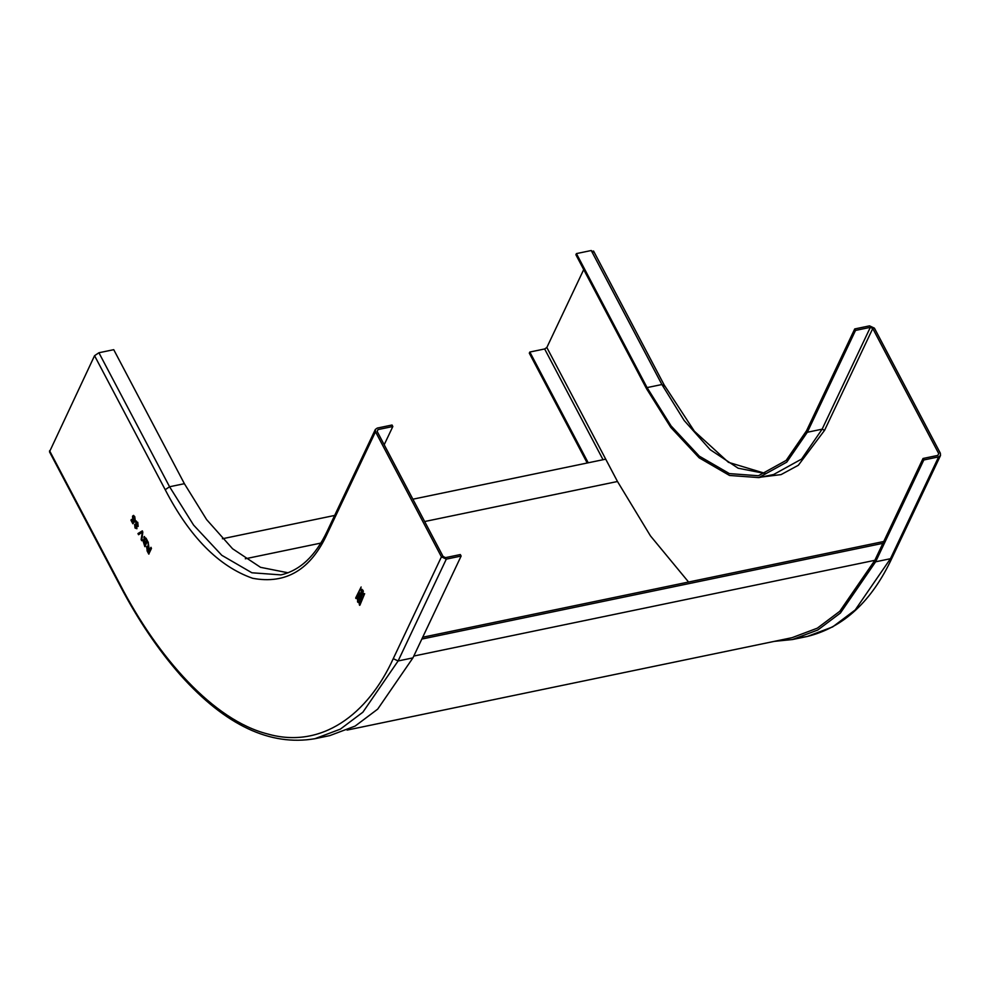 <?xml version="1.0" encoding="UTF-8"?>
<svg xmlns="http://www.w3.org/2000/svg" width="990" height="990" viewBox="0 0 990 990"><rect width="100%" height="100%" fill="white"/><g stroke="black" fill="none" stroke-linecap="round" stroke-linejoin="round"><path stroke-width="1.49" d="M424.661 521.532L617.488 481.499L650.455 535.887L688.57 582.033L650.455 535.887L617.488 481.499L605.719 459.162L412.892 499.195M222.391 538.758L334.657 515.443M422.705 637.238L883.736 541.505M421.827 639.07L882.87 543.337M583.716 269.565L546.839 347.49L544.649 348.963L529.836 352.032L588.221 462.788M347.069 730.088L792.037 637.684L817.307 628.18L839.768 611.3L874.838 560.315L923.027 458.481L937.852 455.4L938.706 453.568L872.772 328.494L870.334 327.344L855.521 330.425L807.32 432.259L786.765 462.144L758.798 477.601L729.543 475.46L699.188 457.838L670.762 427.383L646.544 388.736L575.883 254.727L576.428 253.601L647.076 387.597L671.096 425.935L699.287 456.143L729.407 473.616L758.414 475.745L786.159 460.412L806.528 430.774L854.729 328.94L869.554 325.858L874.418 328.148L940.351 453.222L940.5 455.536L938.631 456.885L923.818 459.966L875.618 561.8L840.386 613.045L817.814 629.999L792.433 639.54L774.329 641.359M593.468 252.091L591.24 250.519L576.428 253.601M855.521 330.425L854.729 328.94M587.206 462.998L529.304 353.17L529.836 352.032M937.852 455.4L938.706 453.568L937.839 455.4M923.027 458.481L923.818 459.966M441.441 556.826L375.507 431.751L375.358 429.437L377.227 428.088L392.04 425.019L392.832 426.504L378.007 429.586L377.153 431.417L443.087 556.491L445.525 557.63L460.338 554.561L461.13 556.046L446.304 559.127L441.441 556.826L393.253 658.659L398.116 660.961L446.304 559.127M288.09 572.802L260.531 567.32L232.576 548.757L206.613 519.601L184.388 483.689L113.739 349.68L98.913 352.749L94.557 355.695L49.5 451.836L120.149 585.845C138.142 620.148 158.313 649.972 180.65 675.316C225.46 725.274 270.208 746.398 314.919 738.701L340.312 729.16L362.885 712.194L398.116 660.961L412.929 657.88L461.13 556.046M360.174 592.961L361.808 597.23L360.583 599.816L358.417 595.72L359.902 592.899M355.769 598.307L361.127 586.996L356.115 598.616M355.732 597.873L361.127 586.996M359.655 605.311L359.259 604.568L364.654 593.691L359.927 605.15L364.654 593.691M357.539 601.92L357.922 597.019L359.345 598.109L358.962 603.009L357.539 601.92M363.021 590.325L362.637 595.225L361.214 594.149L361.598 589.236L363.021 590.325M136.36 521.037L135.68 521.631L137.746 522.299L138.179 526.433L136.756 526.445L136.818 528.71L135.048 528.041L134.615 524.49L135.717 524.477L136.274 521.049M134.776 524.452L135.89 524.452L134.776 524.452L135.209 528.017L136.979 528.672M144.515 536.506L143.847 537.075L146.05 538.189L147.522 540.986L144.849 546.641L142.77 539.934L143.946 539.835L144.441 536.518M142.944 539.896L144.107 539.798L142.944 539.896L145.01 546.616M147.089 546.307L146.483 546.839L148.24 547.297L148.116 542.099L149.131 548.844L149.7 549.92L150.901 547.383L151.458 548.435L148.772 554.091L147.077 550.861L147.003 546.319M141.978 533.499L142.189 532.175L138.563 534.711L137.957 533.573L142.226 530.925L142.82 532.063L141.731 540.726L141.125 539.587L142.139 533.462L141.285 539.55L141.892 540.689M132.784 522.25L133.687 521.173L132.809 520.22L132.524 516.198L133.452 515.443L134.764 516.644L135.234 520.554L134.454 517.3L133.044 517.114L133.254 519.824L134.628 521.619L132.858 523.76L130.989 520.233L131.336 519.503L132.784 522.25L133.848 521.136L132.969 520.183L132.685 516.174L133.613 515.406M132.685 516.174L133.452 515.443M134.69 519.676L134.615 517.263L133.044 517.114M359.085 595.732L359.618 596.747L360.41 595.064L359.877 594.05L359.085 595.732M360.904 594.953L359.877 594.05L360.904 594.953L360.372 593.951L360.904 594.953L359.618 596.747M361.362 596.747L360.768 595.634L359.952 597.378L360.533 598.492L361.857 596.648L361.263 595.534M361.857 596.648L360.533 598.492M360.137 593.035L358.912 595.621L361.078 599.705M359.321 601.685C359.506 598.938 358.925 597.812 357.551 598.344C357.365 601.103 357.959 602.217 359.321 601.685L359.939 601.19M358.269 597.935L357.551 598.344M357.662 600.893L359.197 602.91M358.17 597.019L357.427 598.74M358.491 597.824L359.716 599.037M362.996 593.913C363.194 591.154 362.6 590.04 361.239 590.56C361.053 593.319 361.635 594.433 362.996 593.913L363.627 593.406M361.944 590.164L361.239 590.56M361.338 593.121L362.872 595.139M361.857 589.236L361.103 590.968M362.179 590.04L363.392 591.253M131.497 519.465L133.019 523.722M134.863 519.639L135.395 520.53M136.175 522.596L136.422 525.158L137.672 525.492L137.437 522.943L136.175 522.596L137.598 522.918L136.335 522.572L137.598 522.918L137.833 525.455L136.422 525.158M135.123 525.418L135.345 527.385L136.323 527.744L136.1 525.777L135.123 525.418L136.261 525.74L135.296 525.393L136.261 525.74L136.484 527.72L135.345 527.385M136.583 525.121L137.833 525.455L136.583 525.121M135.506 527.348L136.484 527.72L135.506 527.348M135.84 521.606L135.89 524.452M142.387 530.888L138.13 533.536L138.724 534.674M142.189 532.175L142.139 533.462M144.874 540.911L145.74 542.545L146.668 540.59L145.382 538.214L144.392 538.139L144.874 540.911M146.668 540.59L145.555 538.189L144.392 538.139M143.859 543.522L144.602 544.946L145.431 543.201L144.119 540.837L143.364 540.911L143.859 543.522M145.431 543.201L144.28 540.8L143.364 540.911M145.555 538.189L144.552 538.102L145.555 538.189M146.829 540.552L145.74 542.545M144.28 540.8L143.525 540.874L144.28 540.8M145.592 543.163L144.602 544.946M144.008 537.038L144.107 539.798M147.362 550.168L148.525 552.383L149.391 550.576L147.04 547.866L147.362 550.168M149.391 550.576L148.339 548.584M148.5 548.547L147.201 547.841M149.552 550.539L148.525 552.383M151.062 547.346L149.7 549.92M148.277 542.062L148.24 547.297M146.644 546.802L147.238 550.824L148.946 554.054M378.007 429.586L377.153 431.417L378.007 429.586M384.182 444.757L392.832 426.504M314.919 738.701L329.744 735.62L355.138 726.078L377.697 709.125L412.929 657.88M245.297 558.781L320.785 543.102M413.795 656.048L874.838 560.315M872.772 328.494L824.571 430.328L798.336 465.263L781.073 474.606L761.694 477.007M546.839 347.49L617.488 481.499M664.117 386.1L661.902 384.528L684.152 420.478L710.139 449.646L738.132 468.208L765.703 473.641M591.24 250.519L661.902 384.528L647.076 387.597M870.334 327.344L822.133 429.177L824.571 430.328M807.32 432.259L822.133 429.177L801.591 459.063L773.623 474.519L758.798 477.601M799.771 637.684L807.246 636.471C843.641 627.499 871.992 601.14 892.299 557.37L890.443 558.719L875.618 561.8M792.433 639.54L807.246 636.471L832.64 626.918L855.199 609.964L890.443 558.719L938.631 456.885M544.649 348.963L603.046 459.707M375.507 431.751L327.306 533.585C310.86 569.658 285.962 584.558 252.599 578.271C218.703 566.354 189.573 536.827 165.206 489.704L94.557 355.695M49.574 450.747L120.223 584.756C157.93 657.694 213.679 720.274 267.424 733.912C321.354 749.418 367.81 714.508 393.253 658.659M165.206 489.704L169.575 486.758L98.913 352.749M327.306 533.585L327.158 531.284C315.488 555.922 300.069 570.463 280.913 574.893L251.893 572.777L221.785 555.291L193.595 525.096L169.575 486.758L184.388 483.689M120.223 584.756L120.149 585.845M765.815 473.604L728.442 462.318L694.374 431.219L664.191 385.011L593.53 251.002M892.299 557.37L940.5 455.536M327.158 531.284L375.358 429.437"/></g></svg>
